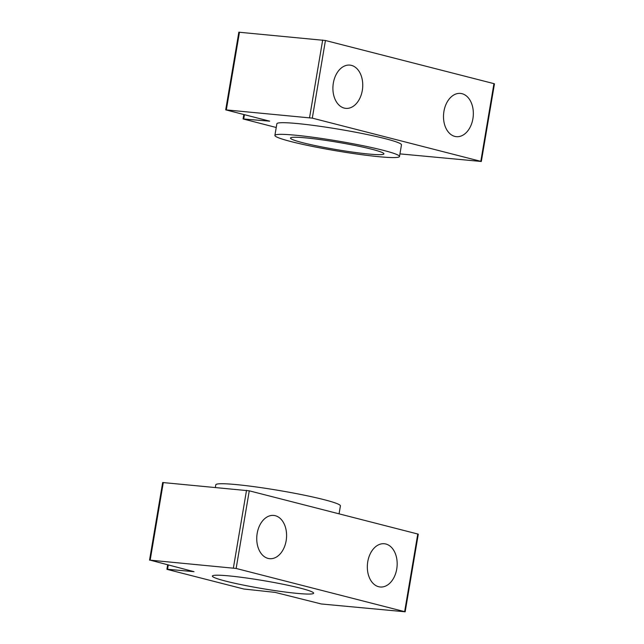<?xml version="1.0" encoding="UTF-8"?>
<svg xmlns="http://www.w3.org/2000/svg" width="644" height="644" viewBox="0 0 644 644"><rect width="100%" height="100%" fill="white"/><g stroke="black" fill="none" stroke-linecap="round" stroke-linejoin="round"><path stroke-width="0.97" d="M167.553 569.264L194.013 571.679L150.173 560.159L236.139 568.459L405.165 611.792L321.316 603.975L275.125 592.383L243.794 589.01L167.44 569.465L166.925 569.264L167.553 569.264L168.269 565.029M149.537 560.167L162.674 482.525L249.268 490.817L418.294 534.15L405.165 611.792M268.057 558.404A21.719 14.852 95.4 0 0 269.635 558.678A21.719 14.852 95.4 0 0 286.451 538.44A21.719 14.852 95.4 0 0 273.7 515.425A21.719 14.852 95.4 0 0 257.012 534.496A21.719 14.852 95.4 0 0 268.057 558.404M378.64 586.716A21.719 14.852 95.4 0 0 380.218 586.99A21.719 14.852 95.4 0 0 397.034 566.752A21.719 14.852 95.4 0 0 384.283 543.737A21.719 14.852 95.4 0 0 367.595 562.808A21.719 14.852 95.4 0 0 378.64 586.716M228.773 575.873A51.343 4.025 -170.4 0 0 212.383 576.066A51.343 4.025 -170.4 0 0 262.333 588.6A51.343 4.025 -170.4 0 0 313.628 593.196A51.343 4.025 -170.4 0 0 283.682 584.382A51.343 4.025 -170.4 0 0 228.773 575.873M339.074 513.807L340.41 505.886A63.193 4.959 -170.4 0 0 303.557 495.035A63.193 4.959 -170.4 0 0 235.978 484.562A63.193 4.959 -170.4 0 0 215.796 484.803L215.362 487.411M276.236 127.496L243.086 118.947L269.667 121.169L225.706 109.85L238.835 32.208L325.437 40.5L493.948 83.64L494.463 83.833L481.326 161.475L312.3 118.134L225.706 109.85M399.948 153.884L481.326 161.475M462.03 93.694A21.719 14.852 95.4 0 0 460.452 93.412A21.719 14.852 95.4 0 0 443.636 113.65A21.719 14.852 95.4 0 0 456.387 136.665A21.719 14.852 95.4 0 0 473.074 117.594A21.719 14.852 95.4 0 0 462.03 93.694M351.439 65.382A21.719 14.852 95.4 0 0 349.861 65.108A21.719 14.852 95.4 0 0 333.045 85.338A21.719 14.852 95.4 0 0 345.796 108.361A21.719 14.852 95.4 0 0 362.483 89.283A21.719 14.852 95.4 0 0 351.439 65.382M274.891 135.417L276.864 123.777A63.193 4.959 9.6 0 1 340 129.42A63.193 4.959 9.6 0 1 401.478 144.852L399.505 156.492A63.193 4.959 9.6 0 1 379.332 156.742A63.193 4.959 9.6 0 1 311.744 146.268A63.193 4.959 9.6 0 1 274.891 135.417A63.193 4.959 9.6 0 1 338.028 141.068A63.193 4.959 9.6 0 1 399.505 156.492M368.795 154.045A47.39 3.719 9.6 0 1 316.446 145.85A47.39 3.719 9.6 0 1 290.661 137.792A47.39 3.719 9.6 0 1 337.818 142.292A47.39 3.719 9.6 0 1 383.832 153.546A47.39 3.719 9.6 0 1 368.795 154.045M163.302 482.517L150.173 560.159M246.515 490.342L233.386 567.984M249.268 490.817L236.139 568.459M417.779 533.957L404.649 611.599M243.722 118.939L244.438 114.704M480.818 161.274L493.948 83.64M312.3 118.134L325.437 40.5M309.555 117.667L322.684 40.025M226.334 109.842L239.471 32.2M167.665 564.877L166.925 569.264M243.086 118.947L243.834 114.552"/></g></svg>
